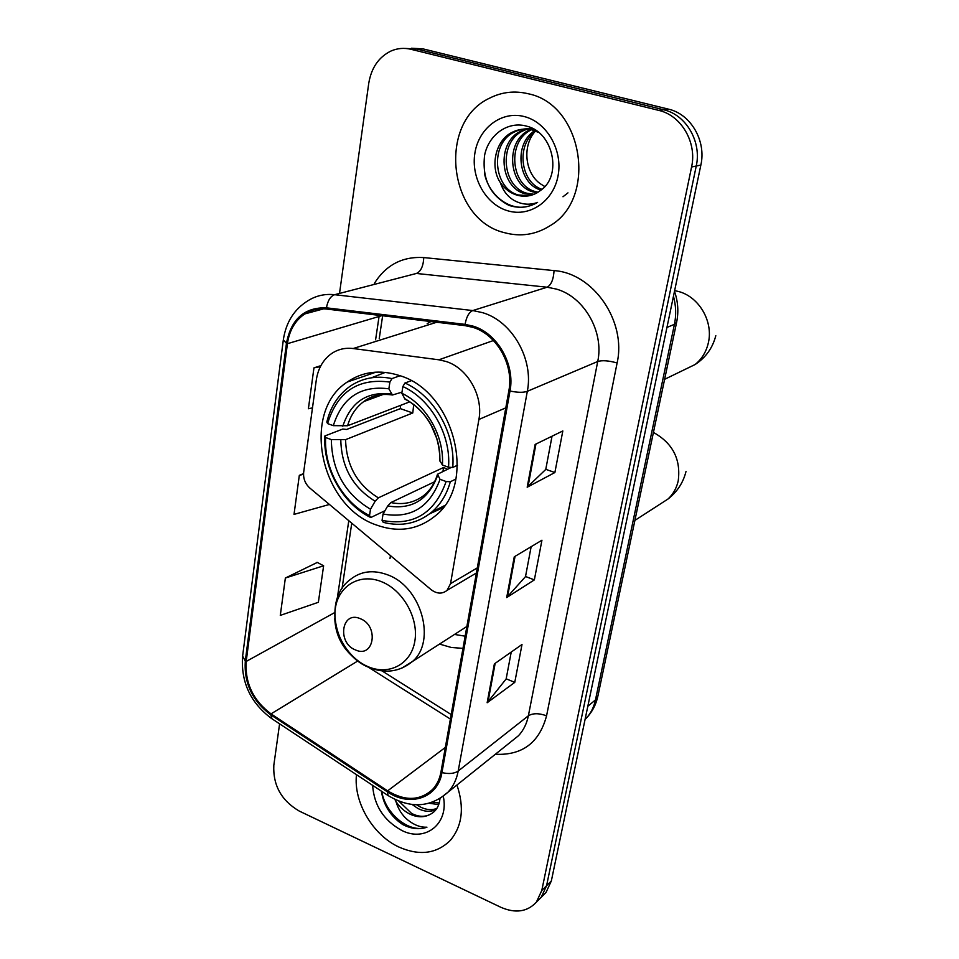 <?xml version="1.0" encoding="UTF-8"?>
<svg xmlns="http://www.w3.org/2000/svg" width="959" height="959" viewBox="0 0 959 959"><rect width="100%" height="100%" fill="white"/><g stroke="black" fill="none" stroke-linecap="round" stroke-linejoin="round"><path stroke-width="1.44" d="M445.959 361.447L438.886 359.805L353.164 348.537C345.216 347.578 338.036 349.244 331.622 353.535C323.147 359.577 318.04 368.448 316.278 380.16L303.667 472.296C303.116 478.517 305.166 483.756 309.829 488.047L431.071 589.629C436.86 593.957 442.171 594.208 447.026 590.396L450.538 583.647L478.901 419.467C483.48 396.007 467.56 368.016 445.959 361.447M390.469 555.609L389.989 558.498M399.28 375.484C379.908 369.371 362.538 371.565 347.182 382.066C300.491 412.238 320.366 506.136 376.216 524.933C398.177 532.844 417.776 529.895 435.026 516.086C477.582 483.839 454.65 391.32 399.28 375.484M439.522 644.076L451.233 647.457L462.981 648.38M430.843 321.541L427.187 323.627M542.65 895.838L546.007 892.457L551.341 880.949L700.861 165.044C706.423 140.973 690.768 114.025 668.471 109.146L422.931 48.861L411.435 48.226M279.596 723.817L273.818 765.282C272.907 785.289 281.371 800.549 299.232 811.062L500.898 907.31C515.522 913.615 527.366 911.877 536.405 902.095L541.775 890.503L691.571 167.01C697.157 142.651 681.31 115.344 658.773 110.393L410.932 49.293L416.961 49.077L405.393 48.441L416.961 49.077L663.652 109.77L416.961 49.077L422.931 48.861M691.571 167.01L696.246 166.027C701.82 141.812 686.069 114.684 663.652 109.77C686.069 114.684 701.82 141.812 696.246 166.027L546.582 885.696L696.246 166.027L700.861 165.044M537.867 900.645L541.236 897.252L546.582 885.696L541.236 897.252L537.867 900.645M528.097 93.73C514.611 90.53 501.797 91.992 489.641 98.13C436.932 122.5 448.476 219.443 504.302 232.629C520.377 237.065 535.578 234.799 549.891 225.833C597.889 198.537 583.12 104.387 528.097 93.73C514.611 90.53 501.797 91.992 489.641 98.13C436.932 122.5 448.476 219.443 504.302 232.629C520.377 237.065 535.578 234.799 549.891 225.833C597.889 198.537 583.12 104.387 528.097 93.73M356.484 774.668C353.332 801.904 372.787 835.133 399.016 847.097C419.527 856.039 436.633 853.81 450.31 840.408C462.31 826.011 464.528 807.55 456.952 785.013C464.528 807.55 462.31 826.011 450.31 840.408C436.633 853.81 419.527 856.039 399.016 847.097C372.787 835.133 353.332 801.904 356.484 774.668M472.847 327.343C496.618 334.295 514.048 364.852 508.869 390.637L440.936 772.151C439.678 779.008 436.932 784.738 432.701 789.317C420.174 800.849 405.154 801.364 387.628 790.863L271.013 713.88C253.128 700.418 244.857 682.94 246.199 661.446L287.424 343.694C289.342 330.399 295.132 320.474 304.794 313.929C311.315 309.793 318.544 308.163 326.456 309.038L465.067 325.64L472.847 327.343M473.051 326.12L465.079 324.382L326.444 307.827C304.447 307.228 291.116 319.071 286.441 343.358L245.3 661.051C243.922 683.072 252.397 700.981 270.726 714.779L387.292 791.774C409.769 807.454 438.047 798.116 441.943 772.594L509.996 391.008C515.307 364.576 497.421 333.229 473.051 326.12M511.231 652.048L506.148 678.948L487.148 702.755L514.767 682.364L522.008 644.484L494.376 663.892L487.148 702.755M506.172 678.804L514.767 682.364M552.036 436.201L545.755 469.442L527.186 487.232L554.877 472.535L562.825 430.951L535.146 444.437L527.186 487.232M545.779 469.323L554.877 472.535M531.154 546.69L525.496 576.623L506.688 597.577L534.355 579.883L541.943 540.217L514.264 556.819L506.688 597.577M525.52 576.491L534.355 579.883M410.932 49.293C404.075 47.662 397.446 48.238 391.044 50.995C378.757 57.013 371.325 67.789 368.747 83.325L339.642 292.483M320.905 365.631L313.953 367.86L308.39 408.75L312.478 407.875M317.285 562.43L285.362 578.037L280.292 615.39L318.364 602.3L323.627 565.786L317.021 562.286M303.547 473.602L299.328 475.34L294.017 514.396L329.428 504.458M299.328 475.34L303.523 474.273M350.251 381.011L350.407 379.944M313.953 367.86L320.366 366.662M285.362 578.037L323.627 565.786M540.96 190.122C518.184 183.912 513.245 143.958 534.666 130.724M541.955 189.331C520.305 182.294 515.846 144.677 535.769 131.143M537.088 192.807L533.36 192.004C508.666 186.07 504.506 141.56 529.236 130.088L530.291 129.561M531.322 129.093L532.689 128.554M538.083 192.208L535.446 191.584C510.787 185.662 506.64 141.261 531.334 129.813L531.382 129.777M532.413 129.273L533.288 128.878M533 194.701L524.945 193.706C500.083 187.7 495.851 142.783 520.749 131.203L525.94 129.105M526.994 128.818L531.682 128.05M534.043 194.293L527.066 193.274C502.24 187.293 498.021 142.471 522.883 130.927L527.018 129.153M528.073 128.818L531.622 128.026M500.406 182.701C504.842 189.055 510.488 193.238 517.333 195.24C524.537 197.158 531.358 196.199 537.807 192.387L540.912 190.158C562.31 175.473 553.211 132.666 527.282 126.348C508.282 120.45 488.646 134.62 484.607 155.226C481.945 178.65 490.013 195.336 508.821 205.298L510.943 205.969C520.293 208.487 529.176 207.3 537.591 202.397C529.704 205.31 521.9 204.675 514.204 200.491C507.683 196.751 503.091 190.817 500.406 182.701C489.725 166.998 495.323 140.386 512.094 132.342C518.591 129.093 525.196 128.278 531.873 129.897L538.622 132.438M529.776 195.636L518.519 195.001C493.537 188.947 489.246 143.706 514.276 132.054C520.761 128.818 527.342 128.003 534.019 129.621M544.784 186.609L541.811 184.703C525.448 174.946 521.732 147.278 534.535 132.114M541.811 184.703L544.856 186.525M524.189 116.542C501.653 110.609 478.769 128.015 474.909 153.02C470.725 177.93 486.045 204.758 508.03 210.872C529.931 217.345 553.619 201.114 558.102 175.557C562.909 150.095 546.786 122.105 524.189 116.542M527.606 206.449C509.121 211.148 488.587 194.833 484.439 173.183M567.968 192.867L562.981 196.763M430.819 424.501L436.956 438.934M384.955 510.715L370.749 517.548L369.527 515.57C342.831 502.396 323.878 468.627 325.628 437.52L331.334 439.606C331.898 470.689 344.952 493.897 370.498 509.229L375.161 501.209L378.349 497.841L443.609 467.477L447.397 469.251M413.701 404.638L412.778 412.969L345.576 439.654L331.334 439.606M389.893 382.102L391.979 378.589C376.144 375.305 361.999 378.002 349.555 386.645C338.119 395.048 330.543 406.856 326.815 422.056L327.582 423.59C337.364 391.668 358.139 377.834 389.893 382.102L388.863 388.803C360.776 385.218 342.255 397.506 333.312 425.652L347.59 425.748L409.685 401.857M401.989 392.147L392.471 395L388.863 388.803M325.628 437.52L324.861 435.961L342.759 429.057L346.631 429.464L400.347 408.63L400.622 405.345M429.56 513.856L442.986 507.707M385.302 372.38L371.505 377.774M383.252 522.343C401.509 526.923 417.68 523.506 431.766 512.082C440.625 504.422 446.822 494.305 450.334 481.742L446.127 481.538C434.679 513.437 413.317 526.383 382.066 520.377L383.252 522.343M455.861 479.08L450.334 481.742M324.861 435.961C322.907 468.483 342.759 503.871 370.749 517.548M391.979 378.589L399.999 375.736M382.066 520.377L383.049 514.012C410.752 518.987 429.752 507.419 440.037 479.308L446.127 481.538M370.498 509.229L369.527 515.57M333.312 425.652L327.582 423.59M440.037 479.308L437.496 474.261L451.365 467.393M434.571 481.778L390.876 502.564L387.712 505.956L383.049 514.012M411.135 380.771L404.95 383.013L402.864 386.537C430.795 399.088 451.209 435.05 448.524 467.237L452.744 467.465C455.729 433.768 434.283 395.983 404.95 383.013M452.744 467.465L457.491 465.235M448.524 467.237L442.411 465.031C444.437 436.429 426.479 404.758 401.809 393.262L402.864 386.537M401.809 393.262L405.046 399.232C425.712 408.966 441.224 436.609 439.749 460.428L442.411 465.031M405.046 399.232L405.861 399.651M400.347 408.63L412.778 412.969M443.609 467.477L442.962 471.325M355.465 649.938C374.034 658.689 379.284 625.771 360.284 618.675C341.632 610.248 336.777 642.878 355.465 649.938M454.506 634.438L465.151 636.177M436.093 809.504C430.519 812.177 424.441 811.817 417.86 808.437L412.19 804.529M436.813 808.473C431.49 810.427 425.868 809.864 419.934 806.783L416.745 804.829M381.334 791.115C383.696 805.488 390.828 816.624 402.732 824.536L404.542 825.435C412.466 829.044 419.934 829.619 426.947 827.185C420.462 827.497 413.988 825.028 407.539 819.777C402.073 815.162 398.213 809.072 395.947 801.496C399.783 807.286 404.614 811.578 410.416 814.335C417.704 817.571 424.322 817.571 430.231 814.347C424.585 817.224 418.364 816.912 411.579 813.412L398.872 801.173M395.947 801.496L394.856 799.41M438.719 804.589L429.224 803.27M439.198 803.067L432.725 802.144M372.619 785.349C374.07 805.524 383.816 820.58 401.857 830.494C425.4 842.541 449.196 823.697 443.31 796.426M430.231 814.347C435.985 811.374 439.222 806.147 439.941 798.667M426.947 827.185C409.805 833.874 385.398 814.203 381.742 791.379M438.886 359.805L493.453 340.517M353.164 348.537L436.729 322.248M450.538 583.647L477.306 567.896M478.901 419.467L505.813 407.851M585.062 719.49L586.428 718.075C590.924 713.076 593.933 707.023 595.467 699.914L674.441 324.322C676.347 315.043 676.023 305.693 673.458 296.247M666.937 327.451L674.441 324.322L676.598 322.428L597.913 695.982M668.471 109.146L658.773 110.393M551.341 880.949L541.775 890.503M585.134 719.166L586.428 718.075C592.171 711.986 595.971 704.769 597.817 696.402L595.467 699.914L587.831 706.268M374.298 283.504C385.974 264.924 402.468 256.281 423.77 257.575L554.062 270.606C593.453 273.135 626.671 321.457 617.105 362.981L546.57 715.81C538.994 713.076 532.928 713.064 528.373 715.786L597.721 361.495C604.242 331.754 584.115 296.703 556.244 289.055L547.109 287.209L416.422 273.459L334.643 294.701C330.495 296.199 327.762 300.587 326.444 307.827M546.57 715.81C539.342 742.71 522.259 755.536 495.323 754.277M510.56 742.074L518.531 735.685C523.506 730.302 526.779 723.673 528.373 715.786L458.198 771.036C456.616 779.439 453.247 786.464 448.093 792.098L439.066 799.159M286.441 343.358L283.337 339.798C285.986 322.236 294.245 309.182 308.091 300.647C316.098 295.66 324.957 293.67 334.643 294.701L472.787 310.56L482.485 312.634C512.118 321.133 533.899 359.241 527.318 391.32C523.326 392.711 517.56 392.603 509.996 391.008M465.079 324.382C466.434 316.806 468.999 312.202 472.787 310.56L547.109 287.209C551.173 285.051 553.487 279.525 554.062 270.606M245.3 661.051L242.615 656.088L283.277 340.253M270.726 714.779L272.068 718.842M387.292 791.774L388.119 795.598M441.943 772.594C448.872 774.189 454.29 773.673 458.198 771.036L527.318 391.32L597.721 361.495C602.324 360.128 608.785 360.62 617.105 362.981M423.77 257.575C423.339 266.158 420.881 271.445 416.422 273.459M246.199 661.446L334.631 612.621M334.775 618.555C335.458 634.846 342.243 648.212 355.142 658.665M271.013 713.88L357.899 660.919M387.628 790.863L445.348 747.421M368.184 667.092L450.394 719.07M379.237 315.367L375.592 339.774M287.424 343.694L381.79 315.667M370.725 372.643L370.51 374.034M348.788 520.677L337.352 597.877M507.527 596.882L515.067 556.34M528.025 486.645L535.937 444.053M487.987 701.964L495.168 663.34M674.633 290.601L678.828 291.572C699.195 297.014 713.448 321.685 708.353 342.795C706.28 351.797 701.868 359.038 695.107 364.528L681.417 371.157M345.576 439.654C346.331 465.463 357.251 484.858 378.349 497.841M384.175 394.377C376.563 394.82 369.742 397.242 363.689 401.617C355.885 407.443 350.526 415.487 347.59 425.748M387.712 505.956C411.843 509.924 428.481 499.747 437.628 475.436M340.805 440.157C341.512 467.285 352.96 487.64 375.161 501.209M391.596 394.017C367.165 391.14 350.91 401.881 342.807 426.228M390.876 502.564C403.631 505.213 414.923 502.6 424.753 494.748C430.471 489.821 434.679 483.108 437.4 474.597M439.977 461.231C439.558 433.012 427.726 412.094 404.482 398.488M653.427 432.437C672.762 443.178 681.022 459.325 678.217 480.891C676.563 488.191 673.158 494.233 667.991 499.028L659.121 504.758M368.016 666.649C388.958 675.819 411.123 664.191 414.839 641.175C418.867 618.291 402.972 590.049 381.394 581.645C359.865 572.895 338.503 585.709 335.35 608.306C331.898 630.782 347.014 657.826 368.016 666.649M401.557 668.303L412.55 661.422C436.717 641.02 421.169 586.524 387.532 574.801C373.231 569.55 360.848 571.108 350.383 579.464C322.344 599.831 334.787 653.942 368.676 667.308C385.003 673.925 399.627 671.959 412.55 661.422L466.877 626.479M376.096 372.116L347.182 382.066M447.026 590.396L476.407 572.979M674.489 291.332C678.049 301.522 678.756 311.879 676.598 322.428M546.007 892.457L536.405 902.095M510.428 742.182L448.093 792.098C430.279 807.814 410.128 808.869 387.628 795.275L271.481 718.459C250.599 702.863 240.949 682.293 242.531 656.759M304.794 313.929L323.698 308.822M382.641 315.775L379.237 338.635M351.761 523.17L342.039 588.526M382.09 670.94L451.198 714.551M531.334 129.813L529.236 130.088M522.883 130.927L520.749 131.203M514.276 132.054L512.094 132.342M664.611 379.308L695.107 364.528C705.728 357.623 712.621 348.009 715.81 335.686M383.18 394.437L363.689 401.617C371.565 395.504 381.167 393.298 392.471 395M444.532 505.633L431.766 512.082M634.894 520.401L667.991 499.028C677.186 491.883 683.192 482.713 685.997 471.516"/></g></svg>
